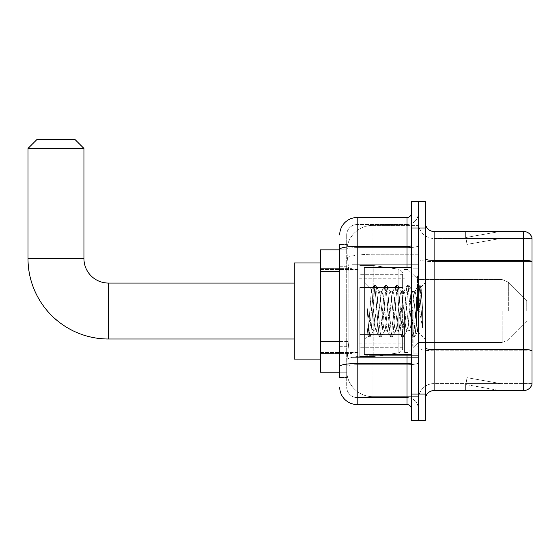 <?xml version="1.0" encoding="UTF-8"?>
<svg xmlns="http://www.w3.org/2000/svg" width="560" height="560" viewBox="0 0 560 560"><rect width="100%" height="100%" fill="white"/><g stroke="black" fill="none" stroke-linecap="round" stroke-linejoin="round"><path stroke-width="0.42" stroke-dasharray="2.8 2.1" d="M418.369 311.031L418.369 264.705L418.369 311.031M351.939 311.031L351.939 264.705L351.939 311.031M339.703 341.439L348.88 341.439L346.801 361.725L348.88 341.439L348.88 271.516L348.88 341.439L320.467 341.439L320.467 372.218L346.752 372.218L346.696 370.468A26.222 26.222 0 0 0 372.918 396.69L418.369 396.69L418.369 355.656L418.369 396.69L372.918 396.69L372.918 355.656L372.918 396.69A26.222 26.222 0 0 1 346.696 370.468L346.696 365.134L346.752 372.218L339.703 372.218M346.801 361.725L346.696 365.134L346.801 361.725M320.467 311.031L320.467 359.107L320.467 311.031M372.918 225.372L418.369 225.372L418.369 254.261L418.369 225.372L372.918 225.372A26.222 26.222 0 0 0 346.731 250.201L348.88 271.516L346.731 250.201A26.222 26.222 0 0 1 372.918 225.372L372.918 254.261L418.369 254.261L418.369 355.656L418.369 254.261L372.918 254.261L372.918 225.372A26.222 26.222 0 0 0 346.731 250.201M339.703 266.266L346.696 266.266L346.696 346.682L346.696 244.601L346.696 266.266L339.703 266.266L339.703 346.682L339.703 249.844L346.752 249.844L320.467 249.844L320.467 341.439M339.703 377.461L346.696 377.461L339.703 377.461L339.703 346.682L346.696 346.682L346.696 377.461L346.696 346.682L339.703 346.682M357.182 404.558L357.182 397.565A10.486 10.486 0 0 1 346.696 387.079L346.696 249.431L346.696 387.079A10.486 10.486 0 0 0 357.182 397.565L407.008 397.565L407.008 369.593L407.008 404.558L357.182 404.558A17.479 17.479 0 0 1 339.703 387.079M418.369 369.593L418.369 245.637L418.369 369.593M411.376 408.926L411.376 213.129L411.376 408.926M411.376 311.031L411.376 267.323L411.376 311.031M411.376 227.99L411.376 201.768L418.369 201.768L418.369 227.99L418.369 201.768L425.362 201.768L425.362 227.99L418.369 227.99L418.369 394.072L418.369 227.99L411.376 227.99L411.376 394.072L418.369 394.072L418.369 420.294L418.369 394.072L425.362 394.072L425.362 227.99M425.362 394.072L425.362 420.294L411.376 420.294L411.376 394.072M418.369 213.129L418.369 245.637L418.369 213.129A11.361 11.361 0 0 1 407.008 224.497A11.361 11.361 0 0 0 418.369 213.129A11.361 11.361 0 0 1 407.008 224.497L407.008 397.565L357.182 397.565L357.182 364.735L407.008 364.735A11.361 1.974 0 0 0 418.369 362.761A11.361 1.974 0 0 1 407.008 364.735L407.008 224.497L357.182 224.497L407.008 224.497M339.703 244.601L346.696 244.601L339.703 244.601L339.703 366.555A17.479 3.038 180 0 1 357.182 363.524L357.182 217.504A17.479 17.479 0 0 0 339.703 234.983A17.479 17.479 0 0 1 357.182 217.504L407.008 217.504A4.368 4.368 0 0 0 411.376 213.129A4.368 4.368 0 0 1 407.008 217.504L407.008 369.593L407.008 364.735L357.182 364.735L357.182 224.497L357.182 247.611L407.008 247.611A11.361 1.974 0 0 0 418.369 245.637A11.361 1.974 0 0 1 407.008 247.611L357.182 247.611L357.182 369.593L357.182 363.524L407.008 363.524A4.368 0.756 0 0 0 411.376 362.761M339.703 366.555L339.703 369.593M346.696 234.983L346.696 249.431L346.696 234.983A10.486 10.486 0 0 1 357.182 224.497A10.486 10.486 0 0 0 346.696 234.983A10.486 10.486 0 0 1 357.182 224.497M418.369 408.926A11.361 11.361 0 0 0 407.008 397.565A11.361 11.361 0 0 1 418.369 408.926A11.361 11.361 0 0 0 407.008 397.565M425.362 311.031L425.362 269.073L425.362 311.031M413.126 311.031L413.126 353.864L413.126 311.031M418.369 355.607L418.369 258.86L418.369 355.607M523.607 390.572L434.105 390.572L434.105 261.597L532 261.597L434.105 261.597L434.105 238.483L532 238.483L532 261.597L532 238.483L434.105 238.483L434.105 350.749L532 350.749L532 261.597L532 350.749L434.105 350.749L434.105 383.579A15.736 15.736 0 0 0 418.369 399.315A15.736 15.736 0 0 1 434.105 383.579L532 383.579L532 237.783A8.743 8.743 0 0 0 523.607 231.49L523.607 390.572A8.743 8.743 0 0 0 532 384.279L532 355.607L532 383.579L434.105 383.579L434.105 231.49A8.743 8.743 0 0 1 425.362 222.747L425.362 258.86L425.362 222.747M425.362 399.315L425.362 258.86L425.362 399.315A8.743 8.743 0 0 1 434.105 390.572M418.369 222.747L418.369 258.86L418.369 222.747A15.736 15.736 0 0 0 434.105 238.483A15.736 15.736 0 0 1 418.369 222.747A15.736 15.736 0 0 0 434.105 238.483M499.408 390.467A6.993 6.993 0 0 0 500.619 390.572L465.654 390.572L500.619 390.572A6.993 6.993 0 0 1 499.408 390.467A6.993 6.993 0 0 0 500.619 390.572A6.993 6.993 0 0 1 499.408 390.467A6.993 6.993 0 0 0 500.619 390.572A6.993 6.993 0 0 1 499.408 390.467L465.836 384.545L499.408 390.467M465.654 383.579L465.654 390.572L465.654 383.579M532 237.783A8.743 8.743 0 0 0 523.607 231.49L434.105 231.49M500.619 231.49L465.654 231.49L500.619 231.49A6.993 6.993 0 0 0 499.408 231.595A6.993 6.993 0 0 1 500.619 231.49A6.993 6.993 0 0 0 499.408 231.595A6.993 6.993 0 0 1 500.619 231.49A6.993 6.993 0 0 0 499.408 231.595A6.993 6.993 0 0 1 500.619 231.49M500.619 383.579L466.004 383.579L500.619 383.579L466.004 383.579L500.619 383.579L466.004 383.579L500.619 383.579L467.047 377.657L466.004 383.579L467.047 377.657L466.004 383.579L467.047 377.657L466.004 383.579L467.047 377.657L500.619 383.579M466.004 238.483L465.836 237.517L499.408 231.595L465.836 237.517L466.004 238.483L465.836 237.517L499.408 231.595L465.836 237.517L466.004 238.483L465.836 237.517L499.408 231.595L465.836 237.517L466.004 238.483L500.619 238.483L466.004 238.483L500.619 238.483L466.004 238.483L500.619 238.483L466.004 238.483L467.047 244.398L466.004 238.483M465.654 231.49L465.654 238.483L465.654 231.49M500.619 238.483L467.047 244.398L500.619 238.483M411.376 354.732L364.175 354.732L364.175 267.323L364.175 339.528L364.175 267.323L411.376 267.323M384.566 311.031L382.711 293.923L381.787 291.277L381.493 291.522L377.16 328.139L376.236 330.785L375.942 330.533L375.312 328.139L371.329 289.926L367.983 335.713L366.905 325.703L366.905 306.292L367.64 311.031C369.229 321.65 370.993 327.943 372.918 329.903L372.918 311.031L372.918 329.903L373.464 330.785L372.918 329.903C370.993 327.943 369.229 321.65 367.64 311.031L366.905 306.292L369.068 333.34L369.992 336.791L369.068 333.34L366.905 306.292L366.905 325.703L368.382 336.602L366.905 325.703L367.836 335.664L368.606 336.791L367.836 335.664L364.175 339.528L367.983 335.713L371.504 289.863L364.175 282.534L371.504 289.863L372.918 304.864L372.918 311.031L372.918 304.864L375.312 328.139L375.942 330.533L379.477 336.602L378.784 333.34L375.081 288.722L374.157 285.264L373.233 288.722L369.53 333.34L368.606 336.791L370.223 336.602L368.606 336.791L369.53 333.34L373.233 288.722L373.926 285.46L375.543 285.264L374.619 288.722L370.916 333.34L370.223 336.602L373.758 330.533L376.236 330.785L379.477 336.602L378.784 333.34L375.081 288.722L374.157 285.264L375.543 285.264L374.619 288.722L370.916 333.34L370.223 336.602L373.464 330.785L376.236 330.785L377.16 328.139L380.863 293.923L381.493 291.522L385.028 285.46L384.335 288.722L380.632 333.34L379.477 336.602L381.094 336.791L380.17 333.34L376.467 288.722L375.543 285.264L379.302 291.522L379.015 291.277L378.084 293.923L373.758 330.533L378.084 293.923L379.015 291.277L381.787 291.277L385.028 285.46L384.335 288.722L380.632 333.34L379.708 336.791L381.094 336.791L380.17 333.34L376.467 288.722L375.767 285.46L379.015 291.277L381.787 291.277L382.711 293.923L387.044 330.533L384.566 311.031M381.787 311.031L379.939 293.923L379.302 291.522L379.939 293.923L383.635 328.139L384.566 330.785L383.635 328.139L381.787 311.031M395.661 311.031L393.813 293.923L392.889 291.277L392.595 291.522L388.262 328.139L387.338 330.785L387.044 330.533L390.579 336.602L389.879 333.34L386.183 288.722L385.028 285.46L386.645 285.264L385.721 288.722L382.018 333.34L381.094 336.791L384.853 330.533L387.338 330.785L390.579 336.602L389.879 333.34L386.183 288.722L385.259 285.264L386.645 285.264L385.721 288.722L382.018 333.34L381.318 336.602L384.566 330.785L387.338 330.785L388.262 328.139L391.965 293.923L392.595 291.522L396.13 285.46L395.43 288.722L391.734 333.34L390.579 336.602L392.196 336.791L391.272 333.34L387.569 288.722L386.645 285.264L390.404 291.522L390.11 291.277L389.186 293.923L385.49 328.139L384.853 330.533L385.49 328.139L389.186 293.923L390.11 291.277L392.889 291.277L396.13 285.46L395.43 288.722L391.734 333.34L390.81 336.791L392.196 336.791L391.272 333.34L387.569 288.722L386.869 285.46L390.11 291.277L392.889 291.277L393.813 293.923L398.146 330.533L395.661 311.031M392.889 311.031L391.041 293.923L390.404 291.522L391.041 293.923L394.737 328.139L395.661 330.785L394.737 328.139L392.889 311.031M406.763 311.031L404.915 293.923L403.991 291.277L403.697 291.522L399.364 328.139L398.44 330.785L398.146 330.533L401.681 336.602L400.981 333.34L397.285 288.722L396.13 285.46L397.747 285.264L396.823 288.722L393.12 333.34L392.196 336.791L395.955 330.533L398.44 330.785L401.681 336.602L400.981 333.34L397.285 288.722L396.361 285.264L397.747 285.264L396.823 288.722L393.12 333.34L392.42 336.602L395.661 330.785L398.44 330.785L399.364 328.139L403.067 293.923L403.697 291.522L407.232 285.46L406.532 288.722L402.836 333.34L401.681 336.602L403.298 336.791L402.374 333.34L398.671 288.722L397.747 285.264L401.506 291.522L401.212 291.277L400.288 293.923L396.592 328.139L395.955 330.533L396.592 328.139L400.288 293.923L401.212 291.277L403.991 291.277L407.232 285.46L406.532 288.722L402.836 333.34L401.905 336.791L403.298 336.791L402.374 333.34L398.671 288.722L397.971 285.46L401.212 291.277L403.991 291.277L404.915 293.923L409.248 330.533L406.763 311.031M403.991 311.031L401.506 291.522L405.839 328.139L406.763 330.785L405.839 328.139L403.991 311.031M416.619 298.34L416.619 325.955L413.238 293.923L412.314 291.277L411.39 293.923L407.687 328.139L406.763 330.785L409.542 330.785L412.783 336.602L412.083 333.34L408.387 288.722L407.232 285.46L408.849 285.264L407.918 288.722L404.222 333.34L403.298 336.791L407.057 330.533L409.542 330.785L412.783 336.602L412.083 333.34L408.387 288.722L407.456 285.264L408.849 285.264L407.918 288.722L404.222 333.34L403.522 336.602L407.057 330.533L407.687 328.139L411.39 293.923L412.314 291.277L415.093 291.277L414.162 293.923L410.466 328.139L409.542 330.785L410.466 328.139L414.162 293.923L414.799 291.522L418.334 285.46L417.634 288.722L413.931 333.34L412.783 336.602L414.4 336.791L413.469 333.34L409.773 288.722L408.849 285.264L412.608 291.522L415.093 291.277L418.334 285.46L417.634 288.722L413.931 333.34L413.007 336.791L414.4 336.791L413.469 333.34L409.773 288.722L409.073 285.46L412.608 291.522L413.238 293.923L417.41 331.569L420.077 294.371L421.078 287.021L422.632 309.547L422.632 328.104L419.566 311.031L415.093 291.277L416.619 298.34L416.619 325.955L417.585 331.506L420.931 286.965L422.632 309.547L420.875 288.722L419.944 285.264L419.02 288.722L415.324 333.34L414.4 336.791L415.324 333.34L419.02 288.722L419.944 285.264L420.875 288.722L422.632 309.547L422.632 328.104L419.482 288.722L418.334 285.46L419.944 285.264L418.558 285.264L419.482 288.722L422.632 328.104L419.566 311.031L416.619 298.34M320.467 359.107L294.245 359.107L294.245 262.955L294.245 359.107L294.245 283.059L108.416 283.059L108.416 339.003A80.416 80.416 0 0 1 28 258.587L28 148.449L83.944 148.449L28 148.449L83.944 148.449L75.201 139.706L36.743 139.706L75.201 139.706L36.743 139.706L28 148.449M108.416 283.059A24.472 24.472 0 0 1 83.944 258.587L83.944 148.449M526.757 311.031L526.757 300.538L526.757 311.031M407.876 311.031L407.876 352.548L407.876 311.031M404.383 311.031L404.383 352.548L404.383 311.031M358.932 311.031L358.932 352.548L358.932 311.031M359.807 287.427L359.807 356.482L359.807 334.628L402.633 334.628L402.633 347.739L402.633 274.316L402.633 287.434L359.807 287.427L359.807 347.739L359.807 334.628L402.633 334.628L402.633 347.739L402.633 274.316L402.633 287.434L359.807 287.427L359.807 356.482L359.807 334.628L402.633 334.628L402.633 347.753C402.773 350.14 401.275 351.869 398.146 352.94L398.146 334.628L402.633 334.628L402.633 347.753C402.773 350.14 401.275 351.869 398.146 352.94L398.146 334.628L373.793 334.628L373.793 356.482L373.793 265.58L373.793 287.427L359.807 287.427L359.807 347.739L359.807 334.628L373.793 334.628L373.793 356.482L373.793 265.58L373.793 287.427L398.146 287.427L398.146 269.122L398.146 352.94L373.793 356.482L359.807 356.482L373.793 356.482L398.146 352.94L398.146 269.122C401.275 270.186 402.773 271.915 402.633 274.309L402.633 287.427L359.807 287.427M294.245 283.059L294.245 311.031L294.245 262.955L320.467 262.955M402.633 287.427L398.146 287.427L398.146 269.122L373.793 265.58L359.807 265.58L373.793 265.58L398.146 269.122C401.275 270.186 402.773 271.915 402.633 274.309L402.633 287.427M372.918 355.656A26.222 4.557 180 0 0 347.011 359.506A26.222 4.557 180 0 1 372.918 355.656L418.369 355.656L372.918 355.656L372.918 254.261L372.918 355.656M347.375 257.782A26.222 4.557 180 0 1 372.918 254.261A26.222 4.557 180 0 0 347.375 257.782M346.696 370.468A26.222 26.222 0 0 0 372.918 396.69M339.703 271.516L320.467 271.516M339.703 249.431A17.479 3.038 180 0 1 357.182 246.393L407.008 246.393A4.368 0.756 -0 0 0 411.376 245.637M407.008 354.732L407.008 267.323M357.182 247.611A10.486 1.82 180 0 0 346.696 249.431A10.486 1.82 180 0 1 357.182 247.611M357.182 364.735A10.486 1.82 180 0 0 346.696 366.555A10.486 1.82 180 0 1 357.182 364.735M357.182 397.565A10.486 10.486 0 0 1 346.696 387.079M434.105 350.749A15.736 2.73 0 0 1 418.369 348.019A15.736 2.73 0 0 0 434.105 350.749M532 350.63A8.743 1.519 180 0 0 523.607 349.538L434.105 349.538A8.743 1.519 0 0 1 425.362 348.019M425.362 258.86A8.743 1.519 0 0 0 434.105 260.379L523.607 260.379A8.743 1.519 180 0 1 532 261.471M418.369 258.86A15.736 2.73 0 0 0 434.105 261.597A15.736 2.73 0 0 1 418.369 258.86M418.369 399.315A15.736 15.736 0 0 1 434.105 383.579M417.494 311.031L417.494 276.066L417.494 311.031M412.251 311.031L412.251 345.996L412.251 311.031M83.944 258.587L28 258.587M508.34 311.031L508.34 282.121L508.34 311.031M502.159 311.031L502.159 342.496L502.159 311.031M351.939 264.705L418.369 264.705L351.939 264.705M320.467 268.639L351.939 268.639L320.467 268.639M320.467 353.423L351.939 353.423L320.467 353.423M351.939 357.357L418.369 357.357L351.939 357.357M411.376 276.066L418.369 276.066L411.376 276.066M411.376 345.996L418.369 345.996L411.376 345.996M418.369 269.073L425.362 269.073L418.369 269.073M413.126 353.864L418.369 353.864L413.126 353.864M413.126 268.198L418.369 268.198L413.126 268.198M418.369 352.989L425.362 352.989L418.369 352.989M412.251 276.066L417.494 276.066L418.369 275.191L417.494 276.066L412.251 276.066L411.376 275.191M412.251 345.996L417.494 345.996L418.369 346.871L417.494 345.996L412.251 345.996L411.376 346.871M420.931 286.965L425.362 282.534L420.931 286.965M417.41 331.576L425.362 339.528L417.41 331.576M417.592 331.506L414.624 336.602L417.592 331.506M421.085 287.021L420.175 285.46L421.085 287.021M371.329 289.919L373.926 285.46L371.329 289.919M294.245 339.003L108.416 339.003M526.757 321.517L508.34 339.934L502.159 342.496L508.34 339.934L526.757 321.517M418.369 342.496L502.159 342.496L418.369 342.496L407.876 352.548L404.383 352.548L407.876 352.548L418.369 342.496M358.932 343.812L404.383 343.812L358.932 343.812M320.467 352.548L358.932 352.548L320.467 352.548M320.467 269.514L358.932 269.514L320.467 269.514M358.932 278.25L404.383 278.25L358.932 278.25M404.383 269.514L407.876 269.514L418.369 279.566L502.159 279.566L508.34 282.121L526.757 300.538L508.34 282.121L502.159 279.566L418.369 279.566L407.876 269.514L404.383 269.514M402.633 274.316L359.807 274.316L402.633 274.316M402.633 347.739L359.807 347.739L402.633 347.739"/><path stroke-width="0.84" d="M339.703 266.266L339.703 244.601L339.703 249.844L320.467 249.844L320.467 372.218L339.703 372.218M339.703 377.461L339.703 244.601M339.703 234.983A17.479 17.479 0 0 1 357.182 217.504L357.182 404.558L407.008 404.558A4.368 4.368 0 0 1 411.376 408.926A4.368 4.368 0 0 0 407.008 404.558L407.008 354.732M411.376 394.072L411.376 420.294L418.369 420.294L418.369 394.072L418.369 420.294L425.362 420.294L425.362 394.072L418.369 394.072L418.369 227.99L418.369 394.072L411.376 394.072L411.376 227.99L418.369 227.99L418.369 201.768L418.369 227.99L425.362 227.99L425.362 394.072M425.362 227.99L425.362 201.768L411.376 201.768L411.376 227.99M357.182 217.504L407.008 217.504A4.368 4.368 0 0 0 411.376 213.129M339.703 369.593L339.703 346.682M357.182 404.558A17.479 17.479 0 0 1 339.703 387.079M425.362 399.315A8.743 8.743 0 0 1 434.105 390.572L523.607 390.572L523.607 231.49L434.105 231.49A8.743 8.743 0 0 1 425.362 222.747A8.743 8.743 0 0 0 434.105 231.49L434.105 390.572M532 237.783A8.743 8.743 0 0 0 523.607 231.49A8.743 8.743 0 0 1 532 237.783L532 384.279A8.743 8.743 0 0 1 523.607 390.572M294.245 339.003L108.416 339.003A80.416 80.416 0 0 1 28 258.587L28 148.449L36.743 139.706L75.201 139.706L83.944 148.449L28 148.449M108.416 339.003L108.416 283.059A24.472 24.472 0 0 1 83.944 258.587L83.944 148.449M320.467 262.955L294.245 262.955L294.245 359.107L320.467 359.107M411.376 267.323L364.175 267.323L364.175 354.732L411.376 354.732M339.703 271.516L320.467 271.516M339.703 341.439L320.467 341.439M411.376 362.761A4.368 0.756 0 0 1 407.008 363.524L357.182 363.524A17.479 3.038 180 0 0 339.703 366.555M339.703 249.431A17.479 3.038 180 0 1 357.182 246.393L407.008 246.393L407.008 217.504M407.008 267.323L407.008 246.393A4.368 0.756 0 0 0 411.376 245.637M532 261.471A8.743 1.519 180 0 0 523.607 260.379L434.105 260.379A8.743 1.519 -0 0 1 425.362 258.86M532 350.63A8.743 1.519 180 0 0 523.607 349.538L434.105 349.538A8.743 1.519 0 0 1 425.362 348.019M28 258.587L83.944 258.587M294.245 283.059L108.416 283.059M412.251 276.066L411.376 275.191M412.251 345.996L411.376 346.871"/></g></svg>

